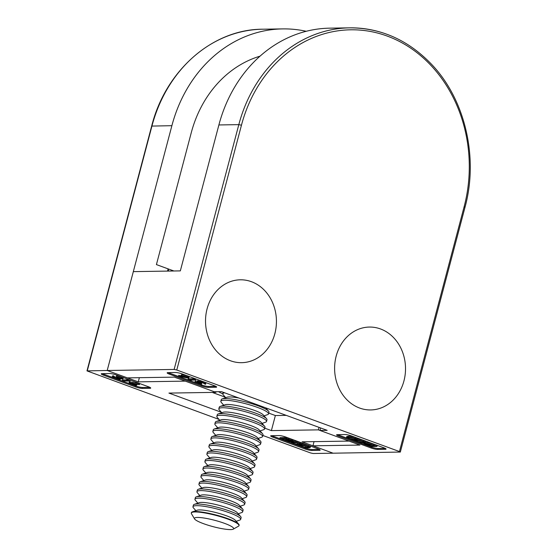 <?xml version="1.0" encoding="UTF-8"?>
<svg xmlns="http://www.w3.org/2000/svg" width="557" height="557" viewBox="0 0 557 557"><rect width="100%" height="100%" fill="white"/><g stroke="black" fill="none" stroke-linecap="round" stroke-linejoin="round"><path stroke-width="0.84" d="M306.218 31.289A138.157 118.195 89.1 0 0 282.671 28.901A138.157 118.195 89.1 0 0 171.883 125.687L107.202 370.489L138.268 381.858L139.368 377.688M301.609 444.221C303.21 444.075 305.584 444.493 308.731 445.468L310.507 446.54L310.256 447.48L308.481 446.415L308.731 445.468M291.84 440.476L286.542 438.443L279.781 438.554L280.032 437.607L286.785 437.503L292.084 439.536L293.247 440.469L293.003 441.409L291.84 440.476L292.084 439.536M271.767 435.678A4.936 0.801 -165.2 0 0 273.146 436.256L305.417 448.072A4.936 0.801 -165.2 0 0 312.004 449.513L319.314 449.395M293.052 441.221L293.393 441.214C295.001 441.067 297.375 441.485 300.515 442.467L302.298 443.532L302.047 444.479L300.272 443.407L300.515 442.467M129.865 381.907L139.661 383.71L139.41 384.65L129.614 382.854L129.865 381.907L129.252 382.095L129.001 383.035L129.614 382.854C128.528 382.938 128.925 383.341 130.791 384.065L136.193 385.256L136.799 385.096L137.043 384.149M102.342 373.643A4.936 0.801 -165.2 0 0 103.713 374.227L135.985 386.043A4.936 0.801 -165.2 0 0 142.578 387.477L149.889 387.366M117.151 377.716L117.318 377.082L120.604 377.89L121.691 378.69L117.151 377.716C119.024 378.377 119.637 378.781 119.01 378.941L114.86 377.973L112.584 376.643C111.699 376.797 112.222 377.242 114.15 377.973L120.027 379.296L120.59 379.038L120.006 378.607L122.644 379.045C123.494 378.927 123.034 378.537 121.287 377.876L116.371 376.741L116.622 375.794L121.53 376.936C123.285 377.597 123.738 377.987 122.895 378.099M112.834 375.697L112.159 376.845L112.834 375.697L113.788 376.052L113.537 376.992M113.691 376.372L117.165 377.66M126.933 379.24L130.227 380.18L129.976 381.12L126.683 380.18L126.933 379.24M126.683 380.18L128.326 380.779L122.255 380.877L122.505 379.937L126.766 379.867M319.05 427.372L318.388 429.865L349.051 441.088L302.047 441.826L333.107 453.196L313.18 453.509L310.548 452.938L262.834 435.47M260.028 56.16A114.47 97.935 89.1 0 0 191.246 132.775L156.42 264.589L168.117 268.878L167.532 271.092M168.736 271.071L168.117 268.878L173.895 270.987M212.196 392.407L225.327 397.218M268.746 413.113L275.367 415.536L271.384 430.603L264.763 428.173M138.268 381.858L185.272 381.127L215.928 392.351L168.924 393.089L221.345 412.277M312.004 449.513L311.753 450.453L319.419 450.334A4.936 0.801 14.8 0 0 320.157 450.119A4.936 0.801 14.8 0 0 317.936 448.817L285.664 437.001A4.936 0.801 14.8 0 0 279.078 435.56L271.412 435.685A4.936 0.801 14.8 0 0 270.681 435.901A4.936 0.801 14.8 0 0 272.895 437.203L305.166 449.019L305.417 448.072M311.753 450.453A4.936 0.801 14.8 0 1 305.166 449.019M142.578 387.477L142.327 388.417L149.993 388.299L150.195 387.533M142.327 388.417A4.936 0.801 14.8 0 1 135.741 386.983L135.985 386.043M103.713 374.227L103.47 375.167L135.741 386.983M103.47 375.167A4.936 0.801 14.8 0 1 101.249 373.865A4.936 0.801 14.8 0 1 101.987 373.65L109.652 373.531A4.936 0.801 14.8 0 1 116.239 374.965L148.51 386.781A4.936 0.801 14.8 0 1 150.724 388.083A4.936 0.801 14.8 0 1 149.993 388.299M400.33 452.061L399.446 451.546L464.127 206.738L465.011 207.26L400.33 452.061L333.107 453.196L312.937 445.816L359.94 445.078L320.003 430.457L327.161 430.345L221.47 391.648L214.313 391.759L174.376 377.138L127.372 377.876L107.202 370.489L86.983 370.885L219.019 419.421M318.388 429.865L271.384 430.603M218.595 391.689A32.069 5.18 -165.2 0 0 222.8 393.869M286.249 415.369L275.367 415.536M215.928 392.351L216.088 391.731M117.847 377.709L117.987 377.186M114.86 377.973L115.111 377.026M120.027 379.296L120.66 378.767M122.644 379.045L123.348 377.959M121.287 377.876L121.53 376.936M116.371 376.741L117.332 377.089M127.999 380.396L128.249 379.456M122.255 380.877L129.976 381.12M139.041 384.379L139.292 383.432M136.193 385.256C137.252 385.172 136.862 384.776 135.031 384.065L135.079 383.877M135.031 384.065L139.41 384.65M135.56 384.81L131.536 384.072C130.213 383.571 129.885 383.286 130.547 383.202L134.14 384.003C135.504 384.518 135.859 384.817 135.205 384.908L135.302 384.525M130.185 383.307L130.547 383.202M131.536 384.072L131.731 383.334M279.781 438.554L283.088 439.758C286.542 441.019 289.452 441.666 291.833 441.708L293.003 441.409M286.542 438.443L286.785 437.503M281.431 438.888L286.806 438.805L291.777 441.123L285.88 440.455L281.431 438.888M285.88 440.455L286.131 439.515L291.123 440.413M284.154 438.846L286.131 439.515M290.872 441.353L291.102 440.503M300.272 443.407C297.125 442.425 294.75 442.007 293.149 442.154L291.436 442.474L293.163 443.518C296.331 444.507 298.74 444.939 300.397 444.813L302.047 444.479M293.149 442.154L293.393 441.214M294.11 442.509L299.61 443.428L300.843 444.18L297.341 444.34L293.887 443.518L292.641 442.759L294.11 442.509M293.887 443.518L294.138 442.578L299.833 443.511M297.341 444.34L297.591 443.4M299.443 444.458L299.694 443.518M308.481 446.415C305.333 445.433 302.959 445.015 301.358 445.161L299.645 445.482L301.372 446.526C304.54 447.515 306.949 447.946 308.606 447.814L310.256 447.48M301.358 445.161L301.469 444.744M302.319 445.509L307.819 446.436L309.051 447.187L305.549 447.348L302.103 446.526L300.85 445.76L302.319 445.509M302.103 446.526L302.347 445.579L308.042 446.519M305.549 447.348L305.8 446.401M307.652 447.466L307.903 446.526M355.617 437.517L357.343 438.561L357.1 439.501L355.366 438.456L355.617 437.517C352.449 436.528 350.04 436.096 348.383 436.228L346.733 436.556L346.482 437.503L348.264 438.568C351.404 439.55 353.779 439.967 355.387 439.821L357.1 439.501M363.825 440.524L365.552 441.569L365.308 442.509L363.575 441.464L363.825 440.524C360.664 439.536 358.248 439.104 356.591 439.229M365.155 442.335C367.536 442.376 370.447 443.024 373.9 444.277L377.207 445.489L376.964 446.436L373.656 445.224C370.203 443.964 367.286 443.316 364.912 443.275L365.065 442.69M337.674 434.648A4.936 0.801 -165.2 0 0 339.053 435.226L371.324 447.041A4.936 0.801 -165.2 0 0 377.911 448.476L385.221 448.364M178.477 376.267L188.273 378.064C189.359 377.987 188.962 377.576 187.096 376.852L181.693 375.662C180.635 375.745 181.025 376.142 182.856 376.852L178.477 376.267L178.72 375.327L181.109 375.752M181.937 374.722L181.693 375.662L181.088 375.822L181.338 374.882L181.937 374.722L187.347 375.912C189.213 376.636 189.603 377.04 188.517 377.124M194.672 379.693L187.911 379.797L188.162 378.857L194.922 378.746L195.876 379.101L195.632 380.041L194.672 379.693L194.922 378.746M200.812 382.896L201.759 383.237L201.516 384.184L197.282 383.028L197.443 382.415M200.555 383.829L200.722 383.202C198.863 382.548 198.25 382.137 198.877 381.977L203.027 382.951L205.303 384.281C206.187 384.121 205.665 383.676 203.737 382.944L197.86 381.629L197.296 381.879L197.881 382.311L194.79 382.018L195.493 380.932L197.443 381.204M197.296 381.879L198.111 380.682L197.547 380.939L203.987 382.005C205.916 382.736 206.438 383.181 205.554 383.334M168.249 372.612A4.936 0.801 -165.2 0 0 169.627 373.197L201.899 385.012A4.936 0.801 -165.2 0 0 208.485 386.447L215.796 386.335M320.003 430.457L320.665 427.964M399.446 451.546L176.771 370.015L174.132 369.437L107.202 370.489L133.325 271.628L180.329 270.89L218.887 124.949A138.157 118.195 -90.9 0 1 329.674 28.163L349.601 27.85A138.157 118.195 -90.9 0 1 386.593 34.172M339.053 435.226L338.802 436.166L371.073 447.981L371.324 447.041M338.802 436.166A4.936 0.801 14.8 0 1 336.588 434.864A4.936 0.801 14.8 0 1 337.326 434.648L344.985 434.53A4.936 0.801 14.8 0 1 351.578 435.971L383.85 447.786A4.936 0.801 14.8 0 1 386.064 449.081A4.936 0.801 14.8 0 1 385.326 449.297L385.528 448.531M377.911 448.476L377.667 449.422L385.326 449.297M377.667 449.422A4.936 0.801 14.8 0 1 371.073 447.981M208.485 386.447L208.234 387.387L215.9 387.268L216.102 386.502M208.234 387.387A4.936 0.801 14.8 0 1 201.648 385.952L201.899 385.012M169.627 373.197L169.377 374.137L201.648 385.952M169.377 374.137A4.936 0.801 14.8 0 1 167.163 372.835A4.936 0.801 14.8 0 1 167.894 372.619L175.559 372.501A4.936 0.801 14.8 0 1 182.146 373.935L214.417 385.75A4.936 0.801 14.8 0 1 216.638 387.052A4.936 0.801 14.8 0 1 215.9 387.268M312.937 445.816L314.037 441.638M197.282 383.028L196.196 382.227L200.04 383.209L200.736 383.202L200.966 382.311M198.529 382.081L198.877 381.977M205.303 384.281L205.979 383.132M203.737 382.944L203.987 382.005M201.516 384.184L196.607 383.042C194.853 382.381 194.393 381.991 195.242 381.879L195.493 380.932M187.911 379.797L191.204 380.737L191.371 380.111M191.204 380.737L189.561 380.139L195.632 380.041M188.273 378.064L188.886 377.883L189.129 376.943M187.096 376.852L187.347 375.912M183.747 376.915C182.383 376.4 182.028 376.1 182.682 376.01L186.351 376.845C187.674 377.347 188.001 377.639 187.34 377.716L183.747 376.915L183.949 376.17M182.327 376.107L182.682 376.01M364.912 443.275L363.742 443.574L364.905 444.507L370.203 446.54L376.964 446.436M369.939 446.178L364.967 443.859L370.865 444.528L375.314 446.094L369.939 446.178L370.189 445.238L372.835 445.196M366.095 444.695L366.346 443.755L370.189 445.238M363.575 441.464C360.414 440.476 358.005 440.044 356.341 440.169L354.698 440.503L356.473 441.576C359.62 442.557 361.994 442.975 363.596 442.829L365.308 442.509M356.341 440.169L356.452 439.758M357.134 441.555L355.902 440.803L357.302 440.524L362.851 441.464L364.104 442.223L362.635 442.474L357.134 441.555L357.385 440.615L363.032 441.534M355.366 438.456C352.205 437.468 349.789 437.036 348.132 437.168L348.383 436.228M348.132 437.168L346.482 437.503M348.926 438.547L347.693 437.795L349.086 437.517L354.642 438.456L355.888 439.222L354.426 439.473L348.926 438.547L349.169 437.607L354.823 438.526M359.62 408.044A41.448 35.46 -90.9 0 1 336.177 356.097A41.448 35.46 -90.9 0 1 380.515 328.957A41.448 35.46 -90.9 0 1 403.95 380.904A41.448 35.46 -90.9 0 1 359.62 408.044M251.423 281.696A41.448 35.46 -90.9 0 1 274.866 333.643A41.448 35.46 -90.9 0 1 230.528 360.783A41.448 35.46 -90.9 0 1 207.093 308.836A41.448 35.46 -90.9 0 1 251.423 281.696M194.574 518.929L191.462 513.742A24.668 3.99 14.8 0 1 191.309 513.032A24.668 3.99 14.8 0 1 227.931 519.131A24.668 3.99 14.8 0 1 239.016 525.634A24.668 3.99 14.8 0 1 238.521 526.177L233.258 529.15A20.282 3.279 14.8 0 1 203.556 523.684A20.282 3.279 14.8 0 1 194.574 518.929A20.282 3.279 14.8 0 1 203.563 517.961A20.282 3.279 14.8 0 1 224.555 523.357A20.282 3.279 14.8 0 1 233.258 529.15M191.309 513.032L191.413 512.621A24.668 3.99 14.8 0 1 192.318 511.89A24.668 3.99 14.8 0 1 195.096 511.535A24.668 3.99 14.8 0 1 228.043 518.72A24.668 3.99 14.8 0 1 238.695 524.151A24.668 3.99 14.8 0 1 239.12 525.223L239.016 525.634M192.318 511.89L197.178 510.212A20.282 3.279 14.8 0 1 199.462 509.92A20.282 3.279 14.8 0 1 219.667 513.589A20.282 3.279 14.8 0 1 235.305 520.287L238.695 524.151M195.876 510.658L193.39 507.831A24.668 3.99 14.8 0 1 192.966 506.752A24.668 3.99 14.8 0 1 196.649 505.672A24.668 3.99 14.8 0 1 229.595 512.858A24.668 3.99 14.8 0 1 240.673 519.354A24.668 3.99 14.8 0 1 239.775 520.085L236.21 521.317M192.966 506.752L193.404 505.088A24.668 3.99 14.8 0 1 194.309 504.363A24.668 3.99 14.8 0 1 197.087 504.001A24.668 3.99 14.8 0 1 230.034 511.187A24.668 3.99 14.8 0 1 240.687 516.618A24.668 3.99 14.8 0 1 241.111 517.69L240.673 519.354M194.309 504.363L199.169 502.679A20.282 3.279 14.8 0 1 201.453 502.386A20.282 3.279 14.8 0 1 221.658 506.055A20.282 3.279 14.8 0 1 237.296 512.753L240.687 516.618M197.867 503.131L195.382 500.297A24.668 3.99 14.8 0 1 194.957 499.218A24.668 3.99 14.8 0 1 198.64 498.139A24.668 3.99 14.8 0 1 231.58 505.324A24.668 3.99 14.8 0 1 242.664 511.827A24.668 3.99 14.8 0 1 241.759 512.551L238.201 513.784M194.957 499.218L195.396 497.554A24.668 3.99 14.8 0 1 196.294 496.83A24.668 3.99 14.8 0 1 199.079 496.475A24.668 3.99 14.8 0 1 232.025 503.66A24.668 3.99 14.8 0 1 242.678 509.084A24.668 3.99 14.8 0 1 243.103 510.156L242.664 511.827M196.294 496.83L201.154 495.145A20.282 3.279 14.8 0 1 203.444 494.853A20.282 3.279 14.8 0 1 223.642 498.522A20.282 3.279 14.8 0 1 239.28 505.22L242.678 509.084M199.859 495.598L197.373 492.764A24.668 3.99 14.8 0 1 196.948 491.685A24.668 3.99 14.8 0 1 200.631 490.606A24.668 3.99 14.8 0 1 233.571 497.791A24.668 3.99 14.8 0 1 244.648 504.294A24.668 3.99 14.8 0 1 243.75 505.018L240.192 506.25M196.948 491.685L197.387 490.021A24.668 3.99 14.8 0 1 198.285 489.297A24.668 3.99 14.8 0 1 201.07 488.942A24.668 3.99 14.8 0 1 234.01 496.127A24.668 3.99 14.8 0 1 244.669 501.551A24.668 3.99 14.8 0 1 245.094 502.63L244.648 504.294M198.285 489.297L203.145 487.612A20.282 3.279 14.8 0 1 205.436 487.319A20.282 3.279 14.8 0 1 225.634 490.996A20.282 3.279 14.8 0 1 241.272 497.686L244.669 501.551M201.85 488.064L199.357 485.231A24.668 3.99 14.8 0 1 198.94 484.158A24.668 3.99 14.8 0 1 202.623 483.072A24.668 3.99 14.8 0 1 235.562 490.257A24.668 3.99 14.8 0 1 246.64 496.76A24.668 3.99 14.8 0 1 245.741 497.485L242.184 498.717M198.94 484.158L199.378 482.487A24.668 3.99 14.8 0 1 200.276 481.763A24.668 3.99 14.8 0 1 203.061 481.408A24.668 3.99 14.8 0 1 236.001 488.593A24.668 3.99 14.8 0 1 246.66 494.017A24.668 3.99 14.8 0 1 247.085 495.096L246.64 496.76M200.276 481.763L205.136 480.078A20.282 3.279 14.8 0 1 207.427 479.786A20.282 3.279 14.8 0 1 227.625 483.462A20.282 3.279 14.8 0 1 243.263 490.153L246.66 494.017M203.841 480.531L201.349 477.697A24.668 3.99 14.8 0 1 200.924 476.625A24.668 3.99 14.8 0 1 204.607 475.539A24.668 3.99 14.8 0 1 237.554 482.724A24.668 3.99 14.8 0 1 248.631 489.227A24.668 3.99 14.8 0 1 247.733 489.951L244.168 491.183M200.924 476.625L201.369 474.961A24.668 3.99 14.8 0 1 202.268 474.23A24.668 3.99 14.8 0 1 205.053 473.875A24.668 3.99 14.8 0 1 237.992 481.06A24.668 3.99 14.8 0 1 248.652 486.484A24.668 3.99 14.8 0 1 249.07 487.563L248.631 489.227M202.268 474.23L207.127 472.545A20.282 3.279 14.8 0 1 209.418 472.252A20.282 3.279 14.8 0 1 229.616 475.929A20.282 3.279 14.8 0 1 245.254 482.62L248.652 486.484M205.825 472.997L203.34 470.164A24.668 3.99 14.8 0 1 202.915 469.091A24.668 3.99 14.8 0 1 206.598 468.005A24.668 3.99 14.8 0 1 239.545 475.191A24.668 3.99 14.8 0 1 250.622 481.694A24.668 3.99 14.8 0 1 249.724 482.418L246.159 483.657M202.915 469.091L203.354 467.427A24.668 3.99 14.8 0 1 204.259 466.696A24.668 3.99 14.8 0 1 207.037 466.341A24.668 3.99 14.8 0 1 239.983 473.527A24.668 3.99 14.8 0 1 250.636 478.95A24.668 3.99 14.8 0 1 251.061 480.03L250.622 481.694M204.259 466.696L209.119 465.018A20.282 3.279 14.8 0 1 211.402 464.726A20.282 3.279 14.8 0 1 231.608 468.395A20.282 3.279 14.8 0 1 247.245 475.086L250.636 478.95M207.817 465.464L205.331 462.637A24.668 3.99 14.8 0 1 204.906 461.558A24.668 3.99 14.8 0 1 208.59 460.472A24.668 3.99 14.8 0 1 241.536 467.657A24.668 3.99 14.8 0 1 252.613 474.16A24.668 3.99 14.8 0 1 251.715 474.891L248.15 476.124M204.906 461.558L205.345 459.894A24.668 3.99 14.8 0 1 206.25 459.163A24.668 3.99 14.8 0 1 209.028 458.808A24.668 3.99 14.8 0 1 241.975 465.993A24.668 3.99 14.8 0 1 252.627 471.424A24.668 3.99 14.8 0 1 253.052 472.496L252.613 474.16M206.25 459.163L211.11 457.485A20.282 3.279 14.8 0 1 213.394 457.193A20.282 3.279 14.8 0 1 233.599 460.862A20.282 3.279 14.8 0 1 249.237 467.56L252.627 471.424M209.808 457.931L207.322 455.104A24.668 3.99 14.8 0 1 206.898 454.025A24.668 3.99 14.8 0 1 210.581 452.945A24.668 3.99 14.8 0 1 243.52 460.124A24.668 3.99 14.8 0 1 254.605 466.627A24.668 3.99 14.8 0 1 253.7 467.358L250.142 468.59M206.898 454.025L207.336 452.361A24.668 3.99 14.8 0 1 208.234 451.636A24.668 3.99 14.8 0 1 211.019 451.274A24.668 3.99 14.8 0 1 243.966 458.46A24.668 3.99 14.8 0 1 254.619 463.89A24.668 3.99 14.8 0 1 255.043 464.963L254.605 466.627M208.234 451.636L213.101 449.952A20.282 3.279 14.8 0 1 215.385 449.659A20.282 3.279 14.8 0 1 235.583 453.328A20.282 3.279 14.8 0 1 251.221 460.026L254.619 463.89M211.799 450.397L209.314 447.57A24.668 3.99 14.8 0 1 208.889 446.491A24.668 3.99 14.8 0 1 212.572 445.412A24.668 3.99 14.8 0 1 245.512 452.597A24.668 3.99 14.8 0 1 256.596 459.1A24.668 3.99 14.8 0 1 255.691 459.824L252.133 461.057M208.889 446.491L209.328 444.827A24.668 3.99 14.8 0 1 210.226 444.103A24.668 3.99 14.8 0 1 213.011 443.748A24.668 3.99 14.8 0 1 245.95 450.933A24.668 3.99 14.8 0 1 256.61 456.357A24.668 3.99 14.8 0 1 257.035 457.429L256.596 459.1M210.226 444.103L215.086 442.418A20.282 3.279 14.8 0 1 217.376 442.126A20.282 3.279 14.8 0 1 237.574 445.795A20.282 3.279 14.8 0 1 253.212 452.493L256.61 456.357M213.791 442.871L211.298 440.037A24.668 3.99 14.8 0 1 210.88 438.958A24.668 3.99 14.8 0 1 214.563 437.879A24.668 3.99 14.8 0 1 247.503 445.064A24.668 3.99 14.8 0 1 258.58 451.567A24.668 3.99 14.8 0 1 257.682 452.291L254.124 453.523M210.88 438.958L211.319 437.294A24.668 3.99 14.8 0 1 212.217 436.57A24.668 3.99 14.8 0 1 215.002 436.215A24.668 3.99 14.8 0 1 247.942 443.4A24.668 3.99 14.8 0 1 258.601 448.824A24.668 3.99 14.8 0 1 259.026 449.903L258.58 451.567M212.217 436.57L217.077 434.885A20.282 3.279 14.8 0 1 219.367 434.592A20.282 3.279 14.8 0 1 239.566 438.268A20.282 3.279 14.8 0 1 255.203 444.959L258.601 448.824M215.782 435.337L213.289 432.504A24.668 3.99 14.8 0 1 212.871 431.424A24.668 3.99 14.8 0 1 216.548 430.345A24.668 3.99 14.8 0 1 249.494 437.53A24.668 3.99 14.8 0 1 260.572 444.033A24.668 3.99 14.8 0 1 259.673 444.758L256.109 445.99M212.871 431.424L213.31 429.76A24.668 3.99 14.8 0 1 214.208 429.036A24.668 3.99 14.8 0 1 216.993 428.681A24.668 3.99 14.8 0 1 249.933 435.866A24.668 3.99 14.8 0 1 260.592 441.29A24.668 3.99 14.8 0 1 261.01 442.369L260.572 444.033M214.208 429.036L219.068 427.351A20.282 3.279 14.8 0 1 221.359 427.059A20.282 3.279 14.8 0 1 241.557 430.735A20.282 3.279 14.8 0 1 257.195 437.426L260.592 441.29M217.766 427.804L215.28 424.97A24.668 3.99 14.8 0 1 214.856 423.898A24.668 3.99 14.8 0 1 218.539 422.812A24.668 3.99 14.8 0 1 251.486 429.997A24.668 3.99 14.8 0 1 262.563 436.5A24.668 3.99 14.8 0 1 261.665 437.224L258.1 438.456M214.856 423.898L215.301 422.234A24.668 3.99 14.8 0 1 216.2 421.503A24.668 3.99 14.8 0 1 218.978 421.148A24.668 3.99 14.8 0 1 251.924 428.333A24.668 3.99 14.8 0 1 262.577 433.757A24.668 3.99 14.8 0 1 263.001 434.836L262.563 436.5M216.2 421.503L221.059 419.818A20.282 3.279 14.8 0 1 223.343 419.525A20.282 3.279 14.8 0 1 243.548 423.202A20.282 3.279 14.8 0 1 259.186 429.893L262.577 433.757M219.757 420.27L217.272 417.437A24.668 3.99 14.8 0 1 216.847 416.364A24.668 3.99 14.8 0 1 220.53 415.278A24.668 3.99 14.8 0 1 253.477 422.464A24.668 3.99 14.8 0 1 264.554 428.967A24.668 3.99 14.8 0 1 263.656 429.691L260.091 430.93M216.847 416.364L217.286 414.7A24.668 3.99 14.8 0 1 218.191 413.969A24.668 3.99 14.8 0 1 220.969 413.614A24.668 3.99 14.8 0 1 253.915 420.8A24.668 3.99 14.8 0 1 264.568 426.223A24.668 3.99 14.8 0 1 264.993 427.303L264.554 428.967M218.191 413.969L223.051 412.291A20.282 3.279 14.8 0 1 225.334 411.999A20.282 3.279 14.8 0 1 245.54 415.668A20.282 3.279 14.8 0 1 261.177 422.359L264.568 426.223M221.749 412.737L219.263 409.903A24.668 3.99 14.8 0 1 218.838 408.831A24.668 3.99 14.8 0 1 222.522 407.745A24.668 3.99 14.8 0 1 255.461 414.93A24.668 3.99 14.8 0 1 266.545 421.433A24.668 3.99 14.8 0 1 265.647 422.164L262.082 423.397M218.838 408.831L219.277 407.167A24.668 3.99 14.8 0 1 220.175 406.436A24.668 3.99 14.8 0 1 222.96 406.081A24.668 3.99 14.8 0 1 255.907 413.266A24.668 3.99 14.8 0 1 266.559 418.697A24.668 3.99 14.8 0 1 266.984 419.769L266.545 421.433M220.175 406.436L225.042 404.758A20.282 3.279 14.8 0 1 227.326 404.466A20.282 3.279 14.8 0 1 247.524 408.135A20.282 3.279 14.8 0 1 263.162 414.833L266.559 418.697M223.74 405.204L221.254 402.377A24.668 3.99 14.8 0 1 220.83 401.298A24.668 3.99 14.8 0 1 224.513 400.218A24.668 3.99 14.8 0 1 257.452 407.397A24.668 3.99 14.8 0 1 268.537 413.9A24.668 3.99 14.8 0 1 267.632 414.631L264.074 415.863M220.83 401.298L221.268 399.634A24.668 3.99 14.8 0 1 222.166 398.909A24.668 3.99 14.8 0 1 224.951 398.547A24.668 3.99 14.8 0 1 257.891 405.733A24.668 3.99 14.8 0 1 268.551 411.163A24.668 3.99 14.8 0 1 268.975 412.236L268.537 413.9M222.166 398.909L227.026 397.225A20.282 3.279 14.8 0 1 229.317 396.932A20.282 3.279 14.8 0 1 238.96 398.053M225.731 397.67L223.246 394.843A24.668 3.99 14.8 0 1 222.821 393.764A24.668 3.99 14.8 0 1 224.666 392.817M282.671 28.901L262.744 29.208A138.157 118.195 89.1 0 0 151.957 125.993L87.275 370.802M171.883 125.687L151.664 126.084C165.631 70.293 212.711 29.145 262.744 29.208M319.419 450.334L319.621 449.562M273.146 436.256L272.895 437.203M132.775 383.258L133.019 382.318M288.693 439.236L288.944 438.289M282.657 439.341L282.782 438.867M174.132 369.437L238.814 124.636A138.157 118.195 -90.9 0 1 349.601 27.85C380.911 27.85 408.253 40.027 431.626 64.375C465.13 99.425 478.679 157.499 465.011 207.26M218.887 124.949L238.814 124.636L241.453 125.214L176.771 370.015M464.127 206.738A136.186 116.504 89.1 0 0 387.115 36.038A136.186 116.504 89.1 0 0 241.453 125.214M373.656 445.224L373.9 444.277M369.187 445.899L369.437 444.959M362.635 442.474L362.886 441.534M354.426 439.473L354.677 438.533M151.664 126.084L86.983 370.885M120.597 379.122L120.848 378.182M291.436 442.474L291.687 441.534M299.645 445.482L299.896 444.542M197.289 381.796L197.54 380.856M363.742 443.574L363.993 442.634M354.698 440.503L354.941 439.564M266.065 408.33L266.559 408.156M265.605 407.808L268.551 411.163M222.821 393.764L223.211 392.288"/></g></svg>
